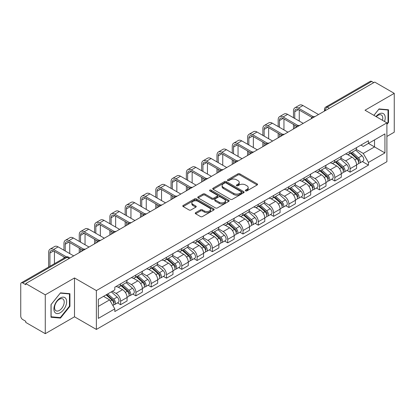 <?xml version="1.0" encoding="UTF-8"?>
<svg xmlns="http://www.w3.org/2000/svg" width="415" height="415" viewBox="0 0 415 415"><rect width="100%" height="100%" fill="white"/><g stroke="black" fill="none" stroke-linecap="round" stroke-linejoin="round"><path stroke-width="0.62" d="M245.581 190.879A0.955 0.55 0 0 0 246.93 190.879L257.16 184.976A1.359 0.789 0 0 0 257.559 184.416A1.359 0.789 0 0 0 257.16 183.861L239.834 173.859A1.359 0.789 0 0 0 237.904 173.859L227.674 179.762A0.955 0.55 0 0 0 227.399 180.151A0.955 0.55 0 0 0 227.674 180.541A0.955 0.55 0 0 0 229.023 180.541L230.346 179.778A4.358 2.516 0 0 1 236.509 179.778L237.956 180.608A4.358 2.516 0 0 1 239.232 182.387A4.358 2.516 0 0 1 237.956 184.167L236.628 184.934A0.955 0.55 0 0 0 236.353 185.323A0.955 0.55 0 0 0 236.628 185.713A0.955 0.55 0 0 0 237.977 185.713L239.299 184.945A4.358 2.516 0 0 1 245.462 184.945L246.909 185.78A4.358 2.516 0 0 1 248.186 187.559A4.358 2.516 0 0 1 246.909 189.339L245.581 190.101A0.955 0.55 0 0 0 245.307 190.49A0.955 0.55 0 0 0 245.581 190.879L245.581 190.101M195.641 212.656A1.359 0.789 0 0 0 195.242 213.211A1.359 0.789 0 0 0 195.641 213.767L200.502 216.573A1.359 0.789 0 0 0 202.427 216.573L213.787 210.016A1.359 0.789 0 0 0 214.187 209.461A1.359 0.789 0 0 0 213.787 208.901L196.461 198.899A1.359 0.789 0 0 0 194.536 198.899L183.176 205.456A1.359 0.789 0 0 0 182.776 206.011A1.359 0.789 0 0 0 183.176 206.566L189.048 209.959A1.359 0.789 0 0 0 190.973 209.959L195.833 207.152A1.359 0.789 0 0 0 196.233 206.597A1.359 0.789 0 0 0 195.833 206.042L192.923 204.356A3.642 2.101 0 0 1 191.855 202.873A3.642 2.101 0 0 1 194.101 200.927A3.642 2.101 0 0 1 198.074 201.384L209.482 207.972A3.642 2.101 0 0 1 210.545 209.461A3.642 2.101 0 0 1 208.299 211.401A3.642 2.101 0 0 1 204.33 210.945L202.427 209.85A1.359 0.789 0 0 0 200.502 209.85L195.641 212.656L195.641 213.767L200.502 210.981L200.502 209.85M96.373 290.583L74.498 277.957L45.271 294.832L25.751 283.564L374.729 82.082L394.25 93.349L365.024 110.224L386.894 122.856L96.373 290.583L96.373 329.432L386.894 161.7L386.894 122.856M230.444 199.288A1.359 0.789 0 0 0 232.369 199.288L243.73 192.726A1.359 0.789 0 0 0 244.129 192.171A1.359 0.789 0 0 0 243.73 191.616L226.403 181.609A1.359 0.789 0 0 0 224.474 181.609L213.113 188.171A1.359 0.789 0 0 0 212.719 188.726A1.359 0.789 0 0 0 213.113 189.282L230.444 199.288M210.177 191.087A0.955 0.55 0 0 1 211.142 191.222L211.142 190.086L228.758 200.258A1.359 0.789 0 0 1 229.158 200.813A1.359 0.789 0 0 1 228.758 201.374L217.398 207.931A1.359 0.789 0 0 1 215.473 207.931L198.142 197.924L198.142 196.814A1.359 0.789 0 0 0 197.748 197.369A1.359 0.789 0 0 0 198.142 197.924M198.142 196.814L203.008 194.007A1.359 0.789 0 0 1 204.932 194.007L211.961 198.064A1.359 0.789 0 0 0 213.886 198.064L217.112 196.202A1.359 0.789 0 0 0 217.507 195.647A1.359 0.789 0 0 0 217.112 195.091L209.793 190.864A0.955 0.55 0 0 1 209.513 190.475A0.955 0.55 0 0 1 210.104 189.966A0.955 0.55 0 0 1 211.142 190.086M45.271 294.832L45.271 333.681L25.751 322.408L25.751 321.277L22.711 319.524A2.775 1.603 -120 0 1 20.75 316.126L20.75 284.073A2.775 1.603 -120 0 1 21.326 282.802L65.757 257.15A2.775 1.603 60 0 1 67.142 257.29L22.711 282.942A2.775 1.603 -120 0 0 21.326 282.802M386.894 136.447L394.25 132.198L394.25 93.349M45.271 333.681L74.498 316.806L96.373 329.432M25.751 283.564L25.751 284.695L22.711 282.942M329.318 108.299L327.259 107.112A2.775 1.603 60 0 0 325.874 106.971L370.305 81.319A2.775 1.603 60 0 1 371.69 81.459L327.259 107.112A2.775 1.603 120 0 0 325.298 110.509L325.298 110.623M373.749 82.647L371.69 81.459M350.115 151.335A6.381 3.683 60 0 1 348.792 154.204L355.266 150.463A6.381 3.683 -120 0 0 356.584 147.6M340.928 158.208L345.602 160.906A6.381 3.683 60 0 1 350.115 168.723L356.584 164.983A6.381 3.683 -120 0 0 352.076 157.171L347.443 154.494M356.584 164.983L356.584 168.438L350.115 172.178L347.007 170.383M348.792 154.204A6.381 3.683 60 0 1 345.648 153.913M350.115 168.723L350.115 172.178M334.812 160.169A6.381 3.683 60 0 1 333.489 163.038L339.963 159.298A6.381 3.683 -120 0 0 341.286 156.434M331.71 179.218L334.812 181.013L341.286 177.272L341.286 173.818A6.381 3.683 -120 0 0 336.773 166.005L332.14 163.328M333.489 163.038A6.381 3.683 60 0 1 330.35 162.747M325.625 167.043L330.299 169.74A6.381 3.683 60 0 1 334.812 177.558L334.812 181.013M319.509 169.004A6.381 3.683 60 0 1 318.191 171.867L324.665 168.132A6.381 3.683 -120 0 0 325.983 165.269M316.406 188.052L319.509 189.847L325.983 186.107L325.983 182.652A6.381 3.683 -120 0 0 321.475 174.84L316.837 172.163M318.191 171.867A6.381 3.683 60 0 1 315.047 171.582M310.321 175.877L315.001 178.575A6.381 3.683 60 0 1 319.509 186.392L319.509 189.847M304.211 177.838A6.381 3.683 60 0 1 302.888 180.701L309.362 176.966A6.381 3.683 -120 0 0 310.685 174.103M301.108 196.886L304.211 198.676L310.685 194.941L310.685 191.486A6.381 3.683 -120 0 0 306.171 183.674L301.539 180.997M302.888 180.701A6.381 3.683 60 0 1 299.749 180.416M295.024 184.711L299.697 187.409A6.381 3.683 60 0 1 304.211 195.226L304.211 198.676M288.907 186.672A6.381 3.683 60 0 1 287.59 189.536L294.059 185.801A6.381 3.683 -120 0 0 295.381 182.937M285.805 205.721L288.907 207.51L295.381 203.775L295.381 200.321A6.381 3.683 -120 0 0 290.868 192.508L286.236 189.831M287.59 189.536A6.381 3.683 60 0 1 284.446 189.25M279.72 193.546L284.4 196.243A6.381 3.683 60 0 1 288.907 204.056L288.907 207.51M273.61 195.507A6.381 3.683 60 0 1 272.287 198.37L278.761 194.635A6.381 3.683 -120 0 0 280.084 191.772M270.502 214.555L273.61 216.345L280.084 212.61L280.084 209.155A6.381 3.683 -120 0 0 275.57 201.337L270.938 198.666M272.287 198.37A6.381 3.683 60 0 1 269.143 198.085M264.422 202.38L269.096 205.077A6.381 3.683 60 0 1 273.61 212.89L273.61 216.345M258.306 204.341A6.381 3.683 60 0 1 256.984 207.204L263.458 203.469A6.381 3.683 -120 0 0 264.78 200.606M255.204 223.389L258.306 225.179L264.78 221.444L264.78 217.989A6.381 3.683 -120 0 0 260.267 210.172L255.635 207.5M256.984 207.204A6.381 3.683 60 0 1 253.845 206.919M249.119 211.214L253.793 213.912A6.381 3.683 60 0 1 258.306 221.724L258.306 225.179M243.003 213.175A6.381 3.683 60 0 1 241.686 216.039L248.16 212.304A6.381 3.683 -120 0 0 249.477 209.435M239.901 232.224L243.008 234.013L249.477 230.278L249.477 226.823A6.381 3.683 -120 0 0 244.969 219.006L240.332 216.334M241.686 216.039A6.381 3.683 60 0 1 238.542 215.753M233.816 220.043L238.495 222.746A6.381 3.683 60 0 1 243.008 230.558L243.008 234.013M227.705 222.009A6.381 3.683 60 0 1 226.383 224.873L232.857 221.138A6.381 3.683 -120 0 0 234.179 218.269M224.603 241.058L227.705 242.848L234.179 239.113L234.179 235.658A6.381 3.683 -120 0 0 229.666 227.84L225.034 225.169M226.383 224.873A6.381 3.683 60 0 1 223.244 224.588M218.518 228.878L223.192 231.58A6.381 3.683 60 0 1 227.705 239.393L227.705 242.848M212.402 230.844A6.381 3.683 60 0 1 211.085 233.707L217.559 229.967A6.381 3.683 -120 0 0 218.876 227.104M209.3 249.892L212.402 251.682L218.876 247.947L218.876 244.492A6.381 3.683 -120 0 0 214.368 236.675L209.731 233.998M211.085 233.707A6.381 3.683 60 0 1 207.941 233.417M203.215 237.712L207.894 240.415A6.381 3.683 60 0 1 212.402 248.227L212.402 251.682M197.104 239.678A6.381 3.683 60 0 1 195.781 242.542L202.255 238.801A6.381 3.683 -120 0 0 203.578 235.938M193.997 258.721L197.104 260.516L203.578 256.776L203.578 253.326A6.381 3.683 -120 0 0 199.065 245.509L194.433 242.832M195.781 242.542A6.381 3.683 60 0 1 192.643 242.251M187.917 246.546L192.591 249.249A6.381 3.683 60 0 1 197.104 257.061L197.104 260.516M181.801 248.512A6.381 3.683 60 0 1 180.478 251.376L186.952 247.636A6.381 3.683 -120 0 0 188.275 244.772M178.699 267.556L181.801 269.351L188.275 265.61L188.275 262.156A6.381 3.683 -120 0 0 183.762 254.343L179.13 251.666M180.478 251.376A6.381 3.683 60 0 1 177.34 251.085M172.614 255.381L177.288 258.078A6.381 3.683 60 0 1 181.801 265.896L181.801 269.351M166.503 257.347A6.381 3.683 60 0 1 165.18 260.21L171.654 256.47A6.381 3.683 -120 0 0 172.972 253.607M163.396 276.39L166.503 278.185L172.977 274.445L172.977 270.99A6.381 3.683 -120 0 0 168.464 263.177L163.832 260.501M165.18 260.21A6.381 3.683 60 0 1 162.037 259.92M157.316 264.215L161.99 266.912A6.381 3.683 60 0 1 166.503 274.73L166.503 278.185M151.2 266.176A6.381 3.683 60 0 1 149.877 269.045L156.351 265.304A6.381 3.683 -120 0 0 157.674 262.441M148.098 285.224L151.2 287.019L157.674 283.279L157.674 279.824A6.381 3.683 -120 0 0 153.161 272.012L148.529 269.335M149.877 269.045A6.381 3.683 60 0 1 146.739 268.754M142.013 273.049L146.687 275.747A6.381 3.683 60 0 1 151.2 283.564L151.2 287.019M135.897 275.01A6.381 3.683 60 0 1 134.579 277.879L141.053 274.139A6.381 3.683 -120 0 0 142.371 271.275M132.795 294.059L135.897 295.854L142.371 292.113L142.371 288.658A6.381 3.683 -120 0 0 137.863 280.846L133.225 278.169M134.579 277.879A6.381 3.683 60 0 1 131.436 277.588M126.71 281.884L131.389 284.581A6.381 3.683 60 0 1 135.897 292.399L135.897 295.854M120.599 283.844A6.381 3.683 60 0 1 119.276 286.708L125.75 282.973A6.381 3.683 -120 0 0 127.073 280.109M117.497 302.893L120.599 304.688L127.073 300.948L127.073 297.493A6.381 3.683 -120 0 0 122.56 289.68L117.927 287.004M119.276 286.708A6.381 3.683 60 0 1 116.138 286.423M112.361 291.263L116.086 293.415A6.381 3.683 60 0 1 120.599 301.233L120.599 304.688M360.951 145.079L363.255 146.412L384.933 133.895L374.538 139.897L374.538 146.92L363.255 153.431L356.226 149.374M98.334 306.384L109.612 299.874L114.81 308.874L98.334 318.388L98.334 299.36L114.81 289.846L114.81 287.185L368.453 140.747L368.453 143.408L384.933 152.922L368.453 162.436L363.255 153.431M384.933 133.895L384.933 152.922M114.81 308.874L114.81 311.535L368.453 165.097L368.453 162.436M386.894 124.412L388.513 122.399L388.513 109.778L379.045 108.932L373.889 115.344M74.498 277.957L74.498 316.806M51.009 317.252L60.476 318.098L69.938 306.322L69.938 293.706L60.476 292.86L51.009 304.631L51.009 317.252M109.612 299.874L103.532 296.362M362.311 161.549L368.453 165.097M388.02 122.114L388.513 122.399M59.475 317.522L60.476 318.098M69.45 306.042L69.938 306.322M245.965 191.014L246.909 190.469A4.358 2.516 0 0 0 248.186 188.69L248.186 187.559M239.232 182.387L239.232 183.523A4.358 2.516 0 0 1 237.956 185.303L237.012 185.847M257.144 184.986L239.834 174.99A1.359 0.789 0 0 0 237.904 174.99L228.058 180.675M243.714 192.736L226.403 182.745A1.359 0.789 0 0 0 224.474 182.745L213.134 189.292M241.323 192.56A0.955 0.55 0 0 0 241.603 192.171A0.955 0.55 0 0 0 241.323 191.782L226.113 182.999A0.955 0.55 0 0 0 224.764 182.999L223.369 183.809A4.358 2.516 0 0 0 222.092 185.583A4.358 2.516 0 0 0 223.369 187.362L233.764 193.369A4.358 2.516 0 0 0 239.927 193.369L241.323 192.56L241.323 193.696A0.955 0.55 0 0 0 241.603 193.307L241.603 192.171M222.092 185.583L222.092 186.719A4.358 2.516 0 0 0 223.369 188.498L223.369 187.362M241.323 193.696L239.927 194.5A4.358 2.516 0 0 1 233.764 194.5L223.369 188.498M198.163 197.934L203.008 195.138L203.008 194.007M217.507 195.647L217.507 196.777A1.359 0.789 0 0 1 217.112 197.333L213.886 199.195A1.359 0.789 0 0 1 211.961 199.195L204.932 195.138A1.359 0.789 0 0 0 203.008 195.138M211.142 191.222L228.743 201.384M219.255 202.276A3.642 2.101 0 0 0 223.223 202.733A3.642 2.101 0 0 0 225.47 200.787A3.642 2.101 0 0 0 224.401 199.299L220.386 196.98A1.359 0.789 0 0 0 218.456 196.98L215.235 198.842A1.359 0.789 0 0 0 214.835 199.397A1.359 0.789 0 0 0 215.235 199.952L219.255 202.276L219.255 203.407A3.642 2.101 0 0 0 223.223 203.864A3.642 2.101 0 0 0 225.47 201.918L225.47 200.787M214.835 199.397L214.835 200.528A1.359 0.789 0 0 0 215.235 201.088L215.235 199.952M219.255 203.407L215.235 201.088M210.545 209.461L210.545 210.592A3.642 2.101 0 0 1 208.299 212.532A3.642 2.101 0 0 1 204.33 212.081L202.427 210.981A1.359 0.789 0 0 0 200.502 210.981M191.855 202.873L191.855 204.004A3.642 2.101 0 0 0 192.923 205.492L192.923 204.356M195.833 206.042L195.833 207.152L192.923 205.492M213.787 208.901L213.787 210.016L196.461 200.03A1.359 0.789 0 0 0 194.536 200.03L183.191 206.577M350.556 153.182L356.791 158.748A3.465 2.002 60 0 1 357.88 164.107L356.584 164.854M350.722 153.332L353.653 155.023M351.183 152.819L358.124 159.012A1.665 0.96 60 0 1 358.643 161.585A1.665 0.96 60 0 1 358.493 161.643M352.221 152.222L358.456 157.783A3.465 2.002 60 0 1 359.546 163.147A3.465 2.002 60 0 1 358.498 163.256M355.697 150.131L361.989 155.744A3.465 2.002 60 0 1 363.078 161.108L359.546 163.147M294.743 118.467L294.743 111.728A5.203 3.004 60 0 1 295.822 109.347A5.203 3.004 60 0 1 298.421 109.602L311.935 117.404M318.528 114.53L302.934 105.524A7.003 4.046 -120 0 0 299.433 105.177L294.92 107.786A7.003 4.046 -120 0 0 293.467 110.992L293.467 117.73M313.201 116.662L298.421 108.128A7.003 4.046 -120 0 0 294.92 107.786M293.467 124.412L293.467 128.998M294.743 128.261L294.743 125.148M299.257 121.071L299.257 110.084M335.253 162.016L341.488 167.582A3.465 2.002 60 0 1 342.577 172.941L341.286 173.688M335.419 162.166L338.355 163.858M335.885 161.653L342.821 167.847A1.665 0.96 60 0 1 343.345 170.42A1.665 0.96 60 0 1 343.189 170.477M336.923 161.056L343.158 166.617A3.465 2.002 60 0 1 344.243 171.981A3.465 2.002 60 0 1 343.2 172.09M340.399 158.966L346.686 164.579A3.465 2.002 60 0 1 347.775 169.943L344.243 171.981M319.955 170.85L326.19 176.417A3.465 2.002 60 0 1 327.274 181.775L325.983 182.522M320.121 171.001L323.052 172.692M320.582 170.487L327.518 176.681A1.665 0.96 60 0 1 328.042 179.254A1.665 0.96 60 0 1 327.892 179.311M321.62 169.891L327.855 175.452A3.465 2.002 60 0 1 328.945 180.816A3.465 2.002 60 0 1 327.897 180.924M325.095 167.8L331.388 173.413A3.465 2.002 60 0 1 332.477 178.777L328.945 180.816M384.534 121.491A9.016 5.203 120 0 0 384.373 114.571A9.016 5.203 120 0 0 375.964 116.542M382.469 120.298A6.827 3.943 120 0 0 382.137 115.723A6.827 3.943 120 0 0 381.369 115.012A6.827 3.943 120 0 0 376.239 116.703M373.91 115.36L378.854 109.212L388.02 110.027L388.02 122.259L386.894 123.66M387.413 109.679L388.02 110.027M65.798 298.494A9.016 5.203 120 0 0 57.088 300.828A9.016 5.203 120 0 0 54.754 312.236A9.016 5.203 120 0 0 63.464 309.901A9.016 5.203 120 0 0 65.798 298.494M63.562 299.651A6.827 3.943 120 0 0 62.795 298.935A6.827 3.943 120 0 0 56.445 302.125A6.827 3.943 120 0 0 55.205 310.046A6.827 3.943 120 0 0 55.968 310.762A6.827 3.943 120 0 0 62.323 307.572A6.827 3.943 120 0 0 63.562 299.651M60.279 317.594L51.107 316.775L51.107 304.548L60.279 293.135L69.45 293.955L69.45 306.182L60.279 317.594M68.838 293.607L69.45 293.955M279.445 127.301L279.445 120.563A5.203 3.004 60 0 1 280.519 118.176A5.203 3.004 60 0 1 283.123 118.436L296.637 126.238M303.23 123.364L287.631 114.358A7.003 4.046 -120 0 0 284.13 114.011L279.622 116.615A7.003 4.046 -120 0 0 278.169 119.826L278.169 126.565M297.903 125.496L283.123 116.963A7.003 4.046 -120 0 0 279.622 116.615M278.169 133.246L278.169 137.832M279.445 137.095L279.445 133.983M283.953 129.905L283.953 118.918M264.142 136.13L264.142 129.392A5.203 3.004 60 0 1 265.221 127.011A5.203 3.004 60 0 1 267.82 127.27L281.334 135.072M287.927 132.198L272.333 123.193A7.003 4.046 -120 0 0 268.832 122.845L264.319 125.449A7.003 4.046 -120 0 0 262.866 128.66L262.866 135.399M282.599 134.33L267.82 125.797A7.003 4.046 -120 0 0 264.319 125.449M262.866 142.08L262.866 146.666M264.142 145.93L264.142 142.817M268.655 138.74L268.655 127.753M304.651 179.685L310.887 185.251A3.465 2.002 60 0 1 311.976 190.61L310.679 191.357M304.818 179.83L307.754 181.526M305.279 179.322L312.22 185.51A1.665 0.96 60 0 1 312.744 188.088A1.665 0.96 60 0 1 312.588 188.145M306.322 178.72L312.552 184.286A3.465 2.002 60 0 1 313.641 189.65A3.465 2.002 60 0 1 312.594 189.759M309.798 176.634L316.085 182.247A3.465 2.002 60 0 1 317.174 187.611L313.641 189.65M289.354 188.519L295.584 194.08A3.465 2.002 60 0 1 296.673 199.444L295.381 200.191M289.514 188.664L292.451 190.361M289.981 188.156L296.917 194.345A1.665 0.96 60 0 1 297.441 196.923A1.665 0.96 60 0 1 297.29 196.98M291.019 187.554L297.254 193.12A3.465 2.002 60 0 1 298.344 198.484A3.465 2.002 60 0 1 297.296 198.593M294.494 185.469L300.787 191.082A3.465 2.002 60 0 1 301.871 196.445L298.344 198.484M274.05 197.353L280.286 202.914A3.465 2.002 60 0 1 281.375 208.278L280.078 209.025M274.216 197.499L277.153 199.195M274.678 196.99L281.619 203.179A1.665 0.96 60 0 1 282.138 205.752A1.665 0.96 60 0 1 281.987 205.814M275.716 196.388L281.951 201.955A3.465 2.002 60 0 1 283.04 207.318A3.465 2.002 60 0 1 281.993 207.427M279.196 194.303L285.484 199.916A3.465 2.002 60 0 1 286.573 205.28L283.04 207.318M248.844 144.965L248.844 138.226A5.203 3.004 60 0 1 249.918 135.845A5.203 3.004 60 0 1 252.522 136.104L266.031 143.906M272.629 141.033L257.03 132.027A7.003 4.046 -120 0 0 253.529 131.68L249.016 134.284A7.003 4.046 -120 0 0 247.568 137.49L247.568 144.228M267.302 143.165L252.522 134.631A7.003 4.046 -120 0 0 249.016 134.284M247.568 150.915L247.568 155.501M248.844 154.764L248.844 151.646M253.352 147.574L253.352 136.587M233.541 153.799L233.541 147.06A5.203 3.004 60 0 1 234.62 144.679A5.203 3.004 60 0 1 237.219 144.939L250.733 152.741M257.326 149.867L241.732 140.861A7.003 4.046 -120 0 0 238.231 140.514L233.718 143.118A7.003 4.046 -120 0 0 232.265 146.324L232.265 153.062M251.998 151.999L237.219 143.466A7.003 4.046 -120 0 0 233.718 143.118M232.265 159.744L232.265 164.335M233.541 163.598L233.541 160.481M238.054 156.403L238.054 145.421M218.238 162.633L218.238 155.895A5.203 3.004 60 0 1 219.317 153.514A5.203 3.004 60 0 1 221.916 153.773L235.43 161.575M242.023 158.701L226.429 149.696A7.003 4.046 -120 0 0 222.928 149.348L218.415 151.952A7.003 4.046 -120 0 0 216.967 155.158L216.967 161.897M236.695 160.833L221.916 152.3A7.003 4.046 -120 0 0 218.415 151.952M216.967 168.578L216.967 173.169M218.238 172.433L218.238 169.315M222.751 165.237L222.751 154.256M258.747 206.188L264.983 211.749A3.465 2.002 60 0 1 266.072 217.112L264.78 217.859M258.913 206.333L261.849 208.029M259.38 205.824L266.316 212.013A1.665 0.96 60 0 1 266.84 214.586A1.665 0.96 60 0 1 266.689 214.648M260.418 205.223L266.653 210.789A3.465 2.002 60 0 1 267.742 216.148A3.465 2.002 60 0 1 266.695 216.262M263.893 203.137L270.181 208.75A3.465 2.002 60 0 1 271.27 214.109L267.742 216.148M202.94 171.468L202.94 164.729A5.203 3.004 60 0 1 204.014 162.348A5.203 3.004 60 0 1 206.618 162.607L220.132 170.409M226.725 167.53L211.131 158.53A7.003 4.046 -120 0 0 207.625 158.182L203.117 160.787A7.003 4.046 -120 0 0 201.664 163.992L201.664 170.731M221.397 169.668L206.618 161.134A7.003 4.046 -120 0 0 203.117 160.787M201.664 177.413L201.664 182.003M202.94 181.267L202.94 178.149M207.453 174.072L207.453 163.09M243.449 215.022L249.685 220.583A3.465 2.002 60 0 1 250.774 225.947L249.477 226.694M243.615 215.167L246.546 216.863M244.077 214.659L251.013 220.847A1.665 0.96 60 0 1 251.537 223.42A1.665 0.96 60 0 1 251.386 223.483M245.115 214.057L251.35 219.623A3.465 2.002 60 0 1 252.439 224.982A3.465 2.002 60 0 1 251.391 225.096M248.59 211.972L254.883 217.585A3.465 2.002 60 0 1 255.972 222.943L252.439 224.982M187.637 180.302L187.637 173.563A5.203 3.004 60 0 1 188.716 171.182A5.203 3.004 60 0 1 191.315 171.442L204.828 179.244M211.422 176.365L195.828 167.364A7.003 4.046 -120 0 0 192.327 167.017L187.813 169.621A7.003 4.046 -120 0 0 186.361 172.827L186.361 179.565M206.094 178.502L191.315 169.968A7.003 4.046 -120 0 0 187.813 169.621M186.361 186.247L186.361 190.833M187.637 190.101L187.637 186.983M192.15 182.906L192.15 171.919M228.146 223.856L234.382 229.417A3.465 2.002 60 0 1 235.471 234.781L234.179 235.528M228.312 224.001L231.248 225.698M228.779 223.493L235.715 229.682A1.665 0.96 60 0 1 236.239 232.255A1.665 0.96 60 0 1 236.083 232.317M229.817 222.891L236.052 228.458A3.465 2.002 60 0 1 237.136 233.816A3.465 2.002 60 0 1 236.094 233.93M233.292 220.806L239.579 226.419A3.465 2.002 60 0 1 240.669 231.778L237.136 233.816M172.339 189.136L172.339 182.398A5.203 3.004 60 0 1 173.413 180.017A5.203 3.004 60 0 1 176.017 180.276L189.531 188.073M196.124 185.199L180.525 176.199A7.003 4.046 -120 0 0 177.023 175.851L172.516 178.455A7.003 4.046 -120 0 0 171.063 181.661L171.063 188.4M190.796 187.336L176.017 178.803A7.003 4.046 -120 0 0 172.516 178.455M171.063 195.081L171.063 199.667M172.339 198.93L172.339 195.818M176.847 191.74L176.847 180.753M212.848 232.691L219.084 238.251A3.465 2.002 60 0 1 220.168 243.615L218.876 244.362M213.009 232.836L215.945 234.532M213.476 232.327L220.412 238.516A1.665 0.96 60 0 1 220.936 241.089A1.665 0.96 60 0 1 220.785 241.151M214.514 231.726L220.749 237.292A3.465 2.002 60 0 1 221.838 242.651A3.465 2.002 60 0 1 220.79 242.765M217.989 229.64L224.282 235.253A3.465 2.002 60 0 1 225.371 240.612L221.838 242.651M157.036 197.971L157.036 191.232A5.203 3.004 60 0 1 158.115 188.851A5.203 3.004 60 0 1 160.714 189.11L174.227 196.907M180.821 194.033L165.227 185.033A7.003 4.046 -120 0 0 161.726 184.685L157.212 187.29A7.003 4.046 -120 0 0 155.76 190.495L155.76 197.234M175.493 196.171L160.714 187.637A7.003 4.046 -120 0 0 157.212 187.29M155.76 203.915L155.76 208.501M157.036 207.765L157.036 204.652M161.549 200.575L161.549 189.588M197.545 241.525L203.781 247.086A3.465 2.002 60 0 1 204.87 252.45L203.573 253.197M197.711 241.67L200.647 243.366M198.173 241.162L205.114 247.35A1.665 0.96 60 0 1 205.632 249.923A1.665 0.96 60 0 1 205.482 249.986M199.216 240.56L205.446 246.121A3.465 2.002 60 0 1 206.535 251.485A3.465 2.002 60 0 1 205.487 251.599M202.691 238.475L208.978 244.082A3.465 2.002 60 0 1 210.068 249.446L206.535 251.485M141.733 206.805L141.733 200.066A5.203 3.004 60 0 1 142.812 197.685A5.203 3.004 60 0 1 145.416 197.939L158.924 205.741M165.523 202.868L149.924 193.862A7.003 4.046 -120 0 0 146.422 193.52L141.909 196.124A7.003 4.046 -120 0 0 140.462 199.33L140.462 206.068M160.19 205L145.416 196.471A7.003 4.046 -120 0 0 141.909 196.124M140.462 212.75L140.462 217.335M141.733 216.599L141.733 213.486M146.246 209.409L146.246 198.422M182.247 250.354L188.477 255.92A3.465 2.002 60 0 1 189.567 261.284L188.275 262.031M182.408 250.504L185.344 252.196M182.875 249.991L189.811 256.185A1.665 0.96 60 0 1 190.335 258.758A1.665 0.96 60 0 1 190.184 258.82M183.912 249.394L190.148 254.955A3.465 2.002 60 0 1 191.237 260.319A3.465 2.002 60 0 1 190.189 260.433M187.388 247.309L193.681 252.917A3.465 2.002 60 0 1 194.765 258.28L191.237 260.319M126.435 215.639L126.435 208.901A5.203 3.004 60 0 1 127.514 206.52A5.203 3.004 60 0 1 130.113 206.774L143.626 214.576M150.22 211.702L134.626 202.696A7.003 4.046 -120 0 0 131.124 202.354L126.611 204.958A7.003 4.046 -120 0 0 125.159 208.164L125.159 214.903M144.892 213.834L130.113 205.306A7.003 4.046 -120 0 0 126.611 204.958M125.159 221.584L125.159 226.17M126.435 225.433L126.435 222.321M130.948 218.243L130.948 207.256M166.944 259.188L173.179 264.754A3.465 2.002 60 0 1 174.269 270.118L172.972 270.865M167.11 259.339L170.046 261.03M167.572 258.825L174.513 265.019A1.665 0.96 60 0 1 175.031 267.592A1.665 0.96 60 0 1 174.881 267.654M168.609 258.229L174.845 263.79A3.465 2.002 60 0 1 175.934 269.153A3.465 2.002 60 0 1 174.886 269.262M172.09 256.138L178.377 261.751A3.465 2.002 60 0 1 179.467 267.115L175.934 269.153M111.132 224.474L111.132 217.735A5.203 3.004 60 0 1 112.211 215.354A5.203 3.004 60 0 1 114.81 215.608L128.323 223.41M134.917 220.536L119.323 211.531A7.003 4.046 -120 0 0 115.821 211.183L111.308 213.792A7.003 4.046 -120 0 0 109.861 216.998L109.861 223.737M129.589 222.668L114.81 214.135A7.003 4.046 -120 0 0 111.308 213.792M109.861 230.418L109.861 235.004M111.132 234.268L111.132 231.155M115.645 227.078L115.645 216.091M151.641 268.023L157.876 273.589A3.465 2.002 60 0 1 158.966 278.947L157.674 279.694M151.807 268.173L154.743 269.864M152.274 267.659L159.21 273.853A1.665 0.96 60 0 1 159.734 276.426A1.665 0.96 60 0 1 159.578 276.483M153.311 267.063L159.547 272.624A3.465 2.002 60 0 1 160.636 277.988A3.465 2.002 60 0 1 159.588 278.097M156.787 264.972L163.074 270.585A3.465 2.002 60 0 1 164.164 275.949L160.636 277.988M95.834 233.308L95.834 226.569A5.203 3.004 60 0 1 96.908 224.188A5.203 3.004 60 0 1 99.512 224.442L113.025 232.244M119.619 229.371L104.025 220.365A7.003 4.046 -120 0 0 100.518 220.017L96.01 222.627A7.003 4.046 -120 0 0 94.558 225.833L94.558 232.571M114.291 231.503L99.512 222.969A7.003 4.046 -120 0 0 96.01 222.627M94.558 239.253L94.558 243.838M95.834 243.102L95.834 239.989M100.342 235.912L100.342 224.925M136.343 276.857L142.578 282.423A3.465 2.002 60 0 1 143.668 287.782L142.371 288.529M136.509 277.007L139.44 278.698M136.971 276.494L143.906 282.688A1.665 0.96 60 0 1 144.43 285.261A1.665 0.96 60 0 1 144.28 285.318M138.008 275.897L144.244 281.458A3.465 2.002 60 0 1 145.333 286.822A3.465 2.002 60 0 1 144.285 286.931M141.484 273.807L147.776 279.42A3.465 2.002 60 0 1 148.866 284.783L145.333 286.822M80.531 242.142L80.531 235.404A5.203 3.004 60 0 1 81.61 233.017A5.203 3.004 60 0 1 84.209 233.277L97.722 241.079M104.315 238.205L88.722 229.199A7.003 4.046 -120 0 0 85.22 228.852L80.707 231.456A7.003 4.046 -120 0 0 79.255 234.667L79.255 241.406M98.988 240.337L84.209 231.803A7.003 4.046 -120 0 0 80.707 231.456M79.255 248.087L79.255 252.673M80.531 251.936L80.531 248.824M85.044 244.746L85.044 233.759M121.04 285.691L127.275 291.257A3.465 2.002 60 0 1 128.365 296.616L127.073 297.363M121.206 285.842L124.142 287.533M121.668 285.328L128.608 291.522A1.665 0.96 60 0 1 129.132 294.095A1.665 0.96 60 0 1 128.977 294.152M122.71 284.732L128.946 290.293A3.465 2.002 60 0 1 130.03 295.656A3.465 2.002 60 0 1 128.982 295.765M126.186 282.641L132.473 288.254A3.465 2.002 60 0 1 133.563 293.618L130.03 295.656M65.233 250.971L65.233 244.233A5.203 3.004 60 0 1 66.307 241.852A5.203 3.004 60 0 1 68.911 242.111L82.419 249.913M89.017 247.039L73.419 238.034A7.003 4.046 -120 0 0 69.917 237.686L65.404 240.29A7.003 4.046 -120 0 0 63.957 243.501L63.957 250.24M83.69 249.171L68.911 240.638A7.003 4.046 -120 0 0 65.404 240.29M63.957 256.921L63.957 258.192M69.741 253.581L69.741 242.593M106.121 294.868L111.977 300.092A3.465 2.002 60 0 1 113.062 305.45L112.89 305.549M106.178 294.832L108.839 296.367M106.748 294.505L113.305 300.351A1.665 0.96 60 0 1 113.829 302.929A1.665 0.96 60 0 1 113.679 302.986M107.791 293.903L113.643 299.127A3.465 2.002 60 0 1 114.732 304.491A3.465 2.002 60 0 1 113.684 304.6M111.319 291.864L117.175 297.088A3.465 2.002 60 0 1 118.259 302.452L114.732 304.491M49.93 266.29L49.93 253.067A5.203 3.004 60 0 1 51.009 250.686A5.203 3.004 60 0 1 53.608 250.945L65.056 257.554M73.714 255.873L58.121 246.868A7.003 4.046 -120 0 0 54.619 246.52L50.106 249.125A7.003 4.046 -120 0 0 48.654 252.33L48.654 267.021M66.426 256.875L53.608 249.472A7.003 4.046 -120 0 0 50.106 249.125M54.443 263.681L54.443 251.428M325.396 110.566L325.298 110.509A2.775 1.603 0 0 1 324.483 109.378L324.483 111.09M135.897 292.399L142.371 288.658M151.2 283.564L157.674 279.824M166.503 274.73L172.977 270.99M181.801 265.896L188.275 262.156M197.104 257.061L203.578 253.326M212.402 248.227L218.876 244.492M227.705 239.393L234.179 235.658M243.008 230.558L249.477 226.823M258.306 221.724L264.78 217.989M273.61 212.89L280.084 209.155M288.907 204.056L295.381 200.321M304.211 195.226L310.685 191.486M319.509 186.392L325.983 182.652M334.812 177.558L341.286 173.818M120.599 301.233L127.073 297.493M116.086 293.415L122.56 289.68M131.389 284.581L137.863 280.846M146.687 275.747L153.161 272.012M161.99 266.912L168.464 263.177M177.288 258.078L183.762 254.343M192.591 249.249L199.065 245.509M207.894 240.415L214.368 236.675M223.192 231.58L229.666 227.84M238.495 222.746L244.969 219.006M253.793 213.912L260.267 210.172M269.096 205.077L275.57 201.337M284.4 196.243L290.868 192.508M299.697 187.409L306.171 183.674M315.001 178.575L321.475 174.84M330.299 169.74L336.773 166.005M345.602 160.906L352.076 157.171M314.534 116.838A2.775 1.603 120 0 0 313.309 117.544M299.231 125.672A2.775 1.603 120 0 0 298.006 126.378M283.933 134.507A2.775 1.603 120 0 0 282.703 135.212M268.63 143.341A2.775 1.603 120 0 0 267.405 144.047M253.326 152.17A2.775 1.603 120 0 0 252.102 152.881M238.028 161.004A2.775 1.603 120 0 0 236.804 161.715M222.725 169.839A2.775 1.603 120 0 0 221.501 170.549M207.427 178.673A2.775 1.603 120 0 0 206.203 179.384M192.124 187.507A2.775 1.603 120 0 0 190.9 188.218M176.826 196.342A2.775 1.603 120 0 0 175.597 197.047M161.523 205.176A2.775 1.603 120 0 0 160.299 205.882M146.22 214.01A2.775 1.603 120 0 0 144.996 214.716M130.922 222.845A2.775 1.603 120 0 0 129.698 223.55M115.619 231.679A2.775 1.603 120 0 0 114.395 232.384M100.321 240.513A2.775 1.603 120 0 0 99.097 241.219M85.018 249.348A2.775 1.603 120 0 0 83.794 250.053M69.201 258.478L67.142 257.29A2.775 1.603 120 0 1 68.532 257.15A2.775 2.775 0 0 0 65.757 257.15M246.909 190.469L246.909 189.339M236.628 185.713L236.628 184.934M237.956 185.303L237.956 184.167M227.674 180.541L227.674 179.762M237.904 174.99L237.904 173.859M239.834 174.99L239.834 173.859M257.16 184.976L257.16 183.861M213.113 189.282L213.113 188.171M224.474 182.745L224.474 181.609M226.403 182.745L226.403 181.609M243.73 192.726L243.73 191.616M233.764 194.5L233.764 193.369M239.927 194.5L239.927 193.369M204.932 195.138L204.932 194.007M211.961 199.195L211.961 198.064M213.886 199.195L213.886 198.064M217.112 197.333L217.112 196.202M228.758 201.374L228.758 200.258M202.427 210.981L202.427 209.85M204.33 212.081L204.33 210.945M183.176 206.566L183.176 205.456M194.536 200.03L194.536 198.899M196.461 200.03L196.461 198.899M356.791 158.748L354.846 159.868M358.991 160.823L358.363 161.186M361.989 155.744L358.456 157.783M298.421 108.128L302.934 105.524M294.743 111.728L298.421 109.602M341.488 167.582L339.543 168.703M343.687 169.657L343.065 170.015M346.686 164.579L343.158 166.617M326.19 176.417L324.245 177.537M328.389 178.492L327.762 178.849M331.388 173.413L327.855 175.452M283.123 116.963L287.631 114.358M279.445 120.563L283.123 118.436M267.82 125.797L272.333 123.193M264.142 129.392L267.82 127.27M310.887 185.251L308.942 186.371M313.086 187.326L312.464 187.684M316.085 182.247L312.552 184.286M295.584 194.08L293.644 195.206M297.783 196.16L297.161 196.518M300.787 191.082L297.254 193.12M280.286 202.914L278.341 204.04M282.485 204.994L281.858 205.352M285.484 199.916L281.951 201.955M252.522 134.631L257.03 132.027M248.844 138.226L252.522 136.104M237.219 143.466L241.732 140.861M233.541 147.06L237.219 144.939M221.916 152.3L226.429 149.696M218.238 155.895L221.916 153.773M264.983 211.749L263.043 212.874M267.182 213.829L266.56 214.187M270.181 208.75L266.653 210.789M206.618 161.134L211.131 158.53M202.94 164.729L206.618 162.607M249.685 220.583L247.739 221.709M251.884 222.658L251.257 223.021M254.883 217.585L251.35 219.623M191.315 169.968L195.828 167.364M187.637 173.563L191.315 171.442M234.382 229.417L232.436 230.543M236.581 231.492L235.959 231.855M239.579 226.419L236.052 228.458M176.017 178.803L180.525 176.199M172.339 182.398L176.017 180.276M219.084 238.251L217.138 239.372M221.283 240.327L220.656 240.69M224.282 235.253L220.749 237.292M160.714 187.637L165.227 185.033M157.036 191.232L160.714 189.11M203.781 247.086L201.835 248.206M205.98 249.161L205.352 249.524M208.978 244.082L205.446 246.121M145.416 196.471L149.924 193.862M141.733 200.066L145.416 197.939M188.477 255.92L186.537 257.041M190.677 257.995L190.054 258.358M193.681 252.917L190.148 254.955M130.113 205.306L134.626 202.696M126.435 208.901L130.113 206.774M173.179 264.754L171.234 265.875M175.379 266.829L174.751 267.193M178.377 261.751L174.845 263.79M114.81 214.135L119.323 211.531M111.132 217.735L114.81 215.608M157.876 273.589L155.931 274.709M160.076 275.664L159.453 276.027M163.074 270.585L159.547 272.624M99.512 222.969L104.025 220.365M95.834 226.569L99.512 224.442M142.578 282.423L140.633 283.544M144.778 284.498L144.15 284.856M147.776 279.42L144.244 281.458M84.209 231.803L88.722 229.199M80.531 235.404L84.209 233.277M127.275 291.257L125.33 292.378M129.475 293.332L128.852 293.69M132.473 288.254L128.946 290.293M68.911 240.638L73.419 238.034M65.233 244.233L68.911 242.111M111.977 300.092L110.297 301.057M114.172 302.167L113.549 302.525M117.175 297.088L113.643 299.127M53.608 249.472L58.121 246.868M49.93 253.067L53.608 250.945M314.767 116.703A2.775 2.775 0 0 0 311.209 118.757M299.469 125.538A2.775 2.775 0 0 0 295.905 127.592M284.166 134.367A2.775 2.775 0 0 0 280.607 136.426M268.863 143.201A2.775 2.775 0 0 0 265.304 145.26M253.565 152.035A2.775 2.775 0 0 0 250.006 154.09M238.262 160.87A2.775 2.775 0 0 0 234.703 162.924M222.964 169.704A2.775 2.775 0 0 0 219.405 171.758M207.661 178.538A2.775 2.775 0 0 0 204.102 180.592M192.363 187.373A2.775 2.775 0 0 0 188.799 189.427M177.06 196.207A2.775 2.775 0 0 0 173.501 198.261M161.757 205.041A2.775 2.775 0 0 0 158.198 207.095M146.459 213.875A2.775 2.775 0 0 0 142.9 215.93M131.156 222.71A2.775 2.775 0 0 0 127.597 224.764M115.858 231.544A2.775 2.775 0 0 0 112.294 233.598M100.555 240.378A2.775 2.775 0 0 0 96.996 242.433M85.251 249.208A2.775 2.775 0 0 0 81.693 251.267M70.016 258.006L68.532 257.15M325.874 106.971A2.775 2.775 0 0 0 324.483 109.378"/></g></svg>
